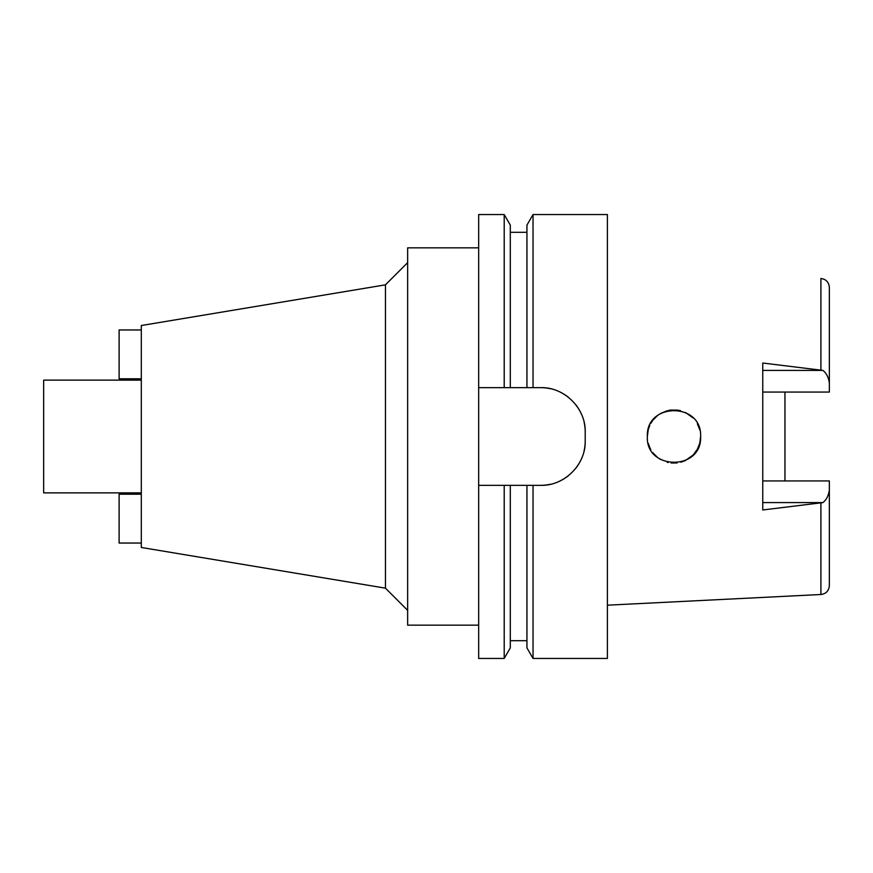 <?xml version="1.0" encoding="UTF-8"?>
<svg xmlns="http://www.w3.org/2000/svg" width="873" height="873" viewBox="0 0 873 873"><rect width="100%" height="100%" fill="white"/><g stroke="black" fill="none" stroke-linecap="round" stroke-linejoin="round"><path stroke-width="1.31" d="M784.958 392.064L784.958 480.936L784.958 392.064M700.615 436.467L699.808 443.015L697.407 449.169M699.808 443.037L697.374 449.235L693.14 455.008M685.447 460.54L680.842 462.232M668.205 462.504L667.158 462.243M660.49 459.46L657.795 457.648M653.408 453.403L652.72 452.53M650.767 449.551L649.785 447.62M647.351 436.5C645.594 470.645 702.285 471.027 700.615 436.5C702.198 402.082 645.791 402.158 647.351 436.5L648.235 429.702M650.767 423.438L652.72 420.47M660.501 413.54L666.961 410.812M668.216 410.496L671.141 410.015M677.666 410.124L680.547 410.692M820.915 503.372L820.915 594.502C826.022 593.826 828.837 590.879 829.35 585.641L829.35 480.936L762.762 480.936L762.762 509.974L822.901 502.597C826.36 499.913 828.51 495.744 829.35 490.08M762.762 392.064L829.35 392.064L829.35 382.92C828.499 377.256 826.349 373.087 822.901 370.403L762.762 363.026L762.762 480.936M762.762 509.974L762.762 363.026M829.35 382.92L829.35 287.359C828.837 282.121 826.022 279.174 820.915 278.498L820.915 369.628M699.797 429.942L697.341 423.711M693.118 417.971L685.534 412.503M677.535 410.103L670.78 410.059M657.751 415.384L653.397 419.607L657.784 415.362M649.785 425.391L648.224 429.723L649.785 425.391M649.981 448.035L648.235 443.298L649.97 448.035M657.904 457.736L653.375 453.371L657.936 457.758M671.272 462.996L677.153 462.941M685.13 460.693L693.107 455.04L685.185 460.66M670.933 410.037L677.732 410.135M685.447 412.46L693.14 417.992M697.374 423.765L699.808 429.985M677.011 462.963L671.141 462.985M141.306 380.126L43.65 380.126L43.65 492.874L141.306 492.874M141.306 325.531L141.306 547.469L385.451 588.162L385.451 284.838L141.306 325.531M407.647 262.642L385.451 284.838M407.647 610.358L385.451 588.162M478.666 247.845L407.647 247.845L407.647 625.155L478.666 625.155M478.666 387.667L510.301 387.667L504.201 387.667L504.201 214.551L478.666 214.551L478.666 658.449L504.201 658.449L504.201 485.333L510.301 485.333L478.666 485.333M504.201 214.551L510.301 225.103L510.301 387.667L533.032 387.667L526.943 387.667L526.943 225.103L533.032 214.551L607.401 214.551L607.401 658.449L533.032 658.449L533.032 485.333L526.943 485.333L540.813 485.333C564.187 486.054 585.881 464.774 585.205 440.941A44.392 44.392 0 0 1 584.092 450.828M504.201 658.449L510.301 647.897L510.301 485.333L526.943 485.333L526.943 647.897L533.032 658.449M584.113 422.281A44.392 44.392 0 0 1 585.205 432.059C585.936 408.597 564.504 386.957 540.813 387.667A44.392 44.392 0 0 1 550.656 388.78M560.095 392.075A44.392 44.392 0 0 1 568.541 397.401M575.558 404.439A44.392 44.392 0 0 1 580.851 412.874M580.763 460.289A44.392 44.392 0 0 1 575.427 468.736M568.378 475.73A44.392 44.392 0 0 1 559.953 480.99M550.568 484.242A44.392 44.392 0 0 1 540.813 485.333M540.813 387.667L533.032 387.667L533.032 214.551M585.205 432.059L585.205 440.941M141.306 543.039L119.11 543.039L119.11 494.205L141.306 494.205M141.306 329.961L119.11 329.961L119.11 378.795L141.306 378.795M822.901 502.597L762.762 502.597M762.762 370.403L822.901 370.403M820.915 594.502L607.401 605.185M510.301 640.695L526.943 640.695M510.301 232.305L526.943 232.305"/></g></svg>
